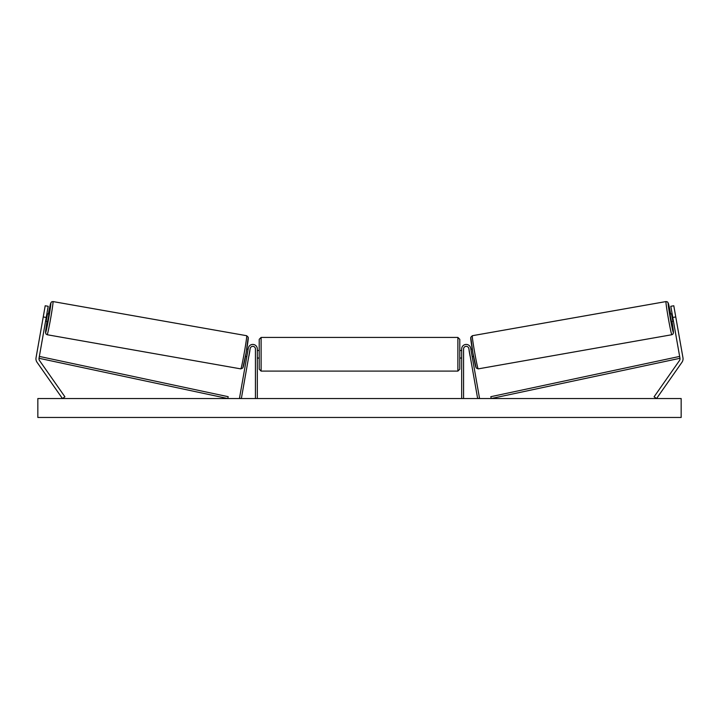 <?xml version="1.0" encoding="UTF-8"?>
<svg xmlns="http://www.w3.org/2000/svg" width="719" height="719" viewBox="0 0 719 719"><rect width="100%" height="100%" fill="white"/><g stroke="black" fill="none" stroke-linecap="round" stroke-linejoin="round"><path stroke-width="1.08" d="M35.95 358.817A6.058 6.058 0 0 0 37.046 362.286L62.436 398.542L64.908 396.807L39.527 360.552A3.029 3.029 0 0 1 39.024 358.287L227.779 398.542L228.175 396.69L39.419 356.435L39.024 358.287L46.223 317.465L43.239 316.944L36.04 357.765A6.058 6.058 0 0 0 35.95 358.817M43.239 316.944L45.207 305.764L48.191 306.285L46.223 317.465M682.96 357.765A6.058 6.058 0 0 1 681.954 362.286L656.564 398.542L654.092 396.807L679.473 360.552A3.029 3.029 0 0 0 679.976 358.287L491.221 398.542L490.825 396.69L679.581 356.435L679.976 358.287L672.777 317.465L675.761 316.944L682.96 357.765M675.761 316.944L673.793 305.764L670.809 306.285L672.777 317.465M461.679 398.542L461.679 348.967A4.539 4.539 0 0 1 465.822 344.446A4.539 4.539 0 0 1 470.693 348.176L479.51 398.218L477.65 398.542L468.824 348.508A2.651 2.651 0 0 0 463.566 348.967L463.566 398.542M257.321 398.542L257.321 348.967A4.539 4.539 0 0 0 253.178 344.446A4.539 4.539 0 0 0 248.307 348.176L239.49 398.218L241.35 398.542L250.176 348.508A2.651 2.651 0 0 1 255.434 348.967L255.434 398.542M261.105 371.103L259.217 369.215L259.217 339.314L261.105 337.427L261.105 371.103L457.895 371.103L457.895 337.427L459.783 339.314L459.783 358.053L461.679 358.053M461.679 350.486L459.783 350.486L459.783 339.314M257.321 356.966L257.321 351.564M461.679 356.966L461.679 351.564M459.783 354.269L459.783 369.215L457.895 371.103M47.157 334.73L45.917 333.94L45.54 332.529L47.041 321.456A14.946 0.539 -80 0 0 45.621 332.538A14.946 0.539 -80 0 0 48.748 317.915A14.946 0.539 -80 0 0 50.815 303.103A14.946 0.539 -80 0 0 48.362 314.005L50.725 303.085L51.57 301.881L52.999 301.567A16.843 0.611 100 0 1 50.681 318.256A16.843 0.611 100 0 1 47.157 334.73L240.82 368.883A16.843 0.611 -80 0 0 244.343 352.4A16.843 0.611 -80 0 0 246.671 335.71L248.235 337.274L246.141 352.714L242.806 367.975L240.82 368.883M52.999 301.567L246.671 335.71M45.567 321.195L47.562 321.546L48.353 317.843L48.874 314.095L46.879 313.745M47.292 314.913L46.349 320.234L47.292 314.913L46.69 314.805M45.755 320.135L46.349 320.234M245.467 356.444L246.815 356.678M248.864 355.941L248.675 357.01M247.003 355.617L247.938 350.297M249.799 350.62L249.987 349.56M246.779 348.994L248.127 349.227M248.954 355.959L249.897 350.638M681.163 398.542L37.837 398.542L37.837 417.46L681.163 417.46L681.163 398.542M671.843 334.73L673.083 333.94L673.46 332.529L671.959 321.456A14.946 0.539 -100 0 1 673.379 332.538A14.946 0.539 -100 0 1 670.252 317.915A14.946 0.539 -100 0 1 668.185 303.103A14.946 0.539 -100 0 1 670.638 314.005L668.275 303.085L667.43 301.881L666.001 301.567A16.843 0.611 80 0 0 668.319 318.256A16.843 0.611 80 0 0 671.843 334.73L478.18 368.883A16.843 0.611 -100 0 1 474.657 352.4A16.843 0.611 -100 0 1 472.329 335.71L470.765 337.274L472.859 352.714L476.194 367.975L478.18 368.883M666.001 301.567L472.329 335.71M673.433 321.195L671.438 321.546L670.647 317.843L670.126 314.095L672.121 313.745M473.533 356.444L472.185 356.678M472.221 348.994L470.873 349.227M469.013 349.56L469.201 350.62M471.997 355.617L471.062 350.297M470.325 357.01L470.136 355.941M470.046 355.959L469.103 350.638M673.245 320.135L672.651 320.234L671.708 314.913L672.651 320.234M671.708 314.913L672.31 314.805M248.199 337.903A14.946 0.539 100 0 1 246.141 352.723A14.946 0.539 100 0 1 243.013 367.346M470.801 337.903A14.946 0.539 80 0 0 472.859 352.723A14.946 0.539 80 0 0 475.987 367.346M261.105 337.427L457.895 337.427M257.321 350.486L259.217 350.486M257.321 358.053L259.217 358.053"/></g></svg>
